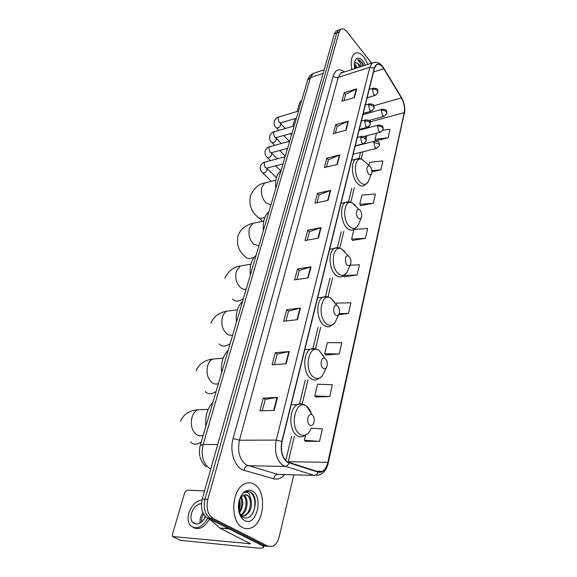 <?xml version="1.0" encoding="UTF-8"?>
<svg xmlns="http://www.w3.org/2000/svg" width="577" height="577" viewBox="0 0 577 577"><rect width="100%" height="100%" fill="white"/><g stroke="black" fill="none" stroke-linecap="round" stroke-linejoin="round"><path stroke-width="0.87" d="M337.516 30.545L336.175 31.028L334.379 33.863L202.231 499.018C200.363 507.976 202.123 514.316 207.532 518.052L262.434 545.712L265.795 546.231M371.61 63.196L346.986 31.771C344.765 29.066 342.716 28.259 340.841 29.34L339.06 32.182L207.843 499.321C205.982 508.33 207.749 514.706 213.151 518.456L267.973 546.231L265.196 545.972L268.565 546.491L265.196 545.972L210.331 518.254L265.196 545.972L262.434 545.712M207.843 499.321L205.03 499.17C203.162 508.149 204.929 514.511 210.331 518.254C204.929 514.511 203.162 508.149 205.03 499.17L336.716 33.026L205.03 499.17L202.231 499.018M339.839 29.701L338.504 30.184L336.716 33.026L338.504 30.184L339.839 29.701M242.787 527.674C245.665 529.102 248.593 529.123 251.565 527.731C264.987 522.156 266.574 490.291 253.995 484.125C250.966 482.43 247.829 482.358 244.59 483.915C231.305 489.325 229.776 522.156 242.787 527.674C245.665 529.102 248.593 529.123 251.565 527.731C264.987 522.156 266.574 490.291 253.995 484.125C250.966 482.43 247.829 482.358 244.59 483.915C231.305 489.325 229.776 522.156 242.787 527.674M367.866 64.4L363.878 57.058C360.589 53.062 357.531 51.872 354.696 53.488C351.371 56.25 350.419 61.609 351.847 69.565C350.419 61.609 351.371 56.25 354.696 53.488C357.531 51.872 360.589 53.062 363.878 57.058L367.866 64.4M287.454 461.903C282.24 457.583 280.444 450.796 282.081 441.542L374.43 68.295L376.478 64.804C378.808 63.528 381.238 64.848 383.77 68.764L401.404 97.881C404.08 102.771 405.025 107.683 404.217 112.623L327.859 462.314C326.82 466.771 324.966 469.779 322.298 471.344L318.136 471.777L287.454 461.903M287.368 462.271L318.093 472.152C322.803 472.989 326.12 469.75 328.061 462.444L404.362 112.803C405.184 107.74 404.225 102.706 401.477 97.693L383.842 68.584C379.608 62.705 376.413 62.54 374.271 68.1L281.857 441.398C280.177 450.882 282.016 457.842 287.368 462.271M343.986 100.636L345.652 94.296L356.68 88.858L344.195 92.666L341.923 101.249L354.458 97.513L356.68 88.858M345.637 94.368L344.195 92.666M335.432 133.078L337.228 126.269L348.407 121.12L335.72 124.661L333.34 133.64L346.077 130.186L348.407 121.12M337.206 126.341L335.72 124.661M326.474 167.063L328.4 159.75L339.73 154.924L326.849 158.17L324.353 167.582L337.293 164.431L339.73 154.924M328.385 159.815L326.849 158.17M317.076 202.722L319.153 194.853L330.628 190.388L317.538 193.302L314.919 203.183L328.075 200.363L330.628 190.388M319.139 194.918L317.538 193.302M262.239 410.802L265.254 399.363L277.501 397.452L263.292 398.065L259.902 410.874L274.176 410.427L277.501 397.452M265.24 399.407L263.292 398.065M274.4 364.671L277.191 354.076L289.286 351.537L275.308 352.713L272.099 364.837L286.134 363.806L289.286 351.537M277.176 354.127L275.308 352.713M285.911 320.978L288.5 311.154L300.444 308.046L286.697 309.734L283.646 321.23L297.458 319.68L300.444 308.046M288.486 311.205L286.697 309.734M296.838 279.528L299.239 270.418L311.025 266.805L297.501 268.947L294.609 279.859L308.19 277.84L311.025 266.805M299.225 270.476L297.501 268.947M307.209 240.162L309.445 231.694L321.072 227.634L307.765 230.187L305.017 240.566L318.381 238.121L321.072 227.634M309.423 231.759L307.765 230.187M267.973 546.231L272.871 546.268C275.864 544.71 277.97 541.558 279.174 536.826L293.808 474.849M360.661 205.679L373.319 203.248L375.411 193.973L361.938 195.113L359.774 204.316L360.748 205.809M371.927 171.852L380.87 169.789L382.876 160.918L369.633 162.303L368.941 165.26M375.843 140.766L388.097 137.788L390.016 129.306L382.876 130.186M338.685 314.616L348.414 313.52L350.83 302.824L336.6 303.069L336.24 304.613M325.753 354.927L339.283 353.982L341.815 342.745L327.31 342.63L324.7 353.759L325.854 355.043M315.907 397.005L329.669 396.543L332.338 384.722L317.559 384.203L314.811 395.909L316.016 397.12M305.543 441.304L319.55 441.362L322.363 428.906L311.183 428.192M352.54 240.393L365.407 238.279L367.599 228.564L354.026 229.422M344.036 276.758L357.113 274.998L359.413 264.807L350.116 265.189M343.416 275.929L344.13 276.881M357.113 274.998L344.217 275.438M348.414 313.52L339.161 313.614M339.283 353.982L324.7 353.759M329.669 396.543L314.811 395.909M305.55 435.354L304.396 440.28L305.659 441.405M319.55 441.362L304.396 440.28M350.275 202.448L345.407 202.477C339.637 205.491 340.589 222.073 346.907 227.872C349.345 230.209 351.667 230.75 353.867 229.487L351.617 239.073L352.626 240.522M365.407 238.279L351.617 239.073M373.319 203.248L359.774 204.316M380.87 169.789L371.898 170.677M376.464 133.2L375.028 139.338L375.923 140.903M388.097 137.788L375.028 139.338M238.727 510.753L239.505 499.458M239.534 499.372C240.371 502.495 240.306 505.762 239.34 509.181L238.748 510.854M240.869 496.198C243.912 501.644 243.386 507.284 239.282 513.119M240.414 497.107C242.6 501.932 242.131 506.916 239.001 512.08M243.653 495.03L243.754 495.088C249.177 497.872 247.785 512.881 240.912 515.376L240.501 515.535M243.061 495.304C248.052 498.622 246.502 512.556 240.054 515.203M238.813 511.2L241.128 515.542L242.996 517.115C253.108 523.188 260.054 498.34 251.262 492.599L250.793 492.318C248.947 491.308 247.043 491.272 245.088 492.21L244.453 492.563C246.191 491.849 247.771 492.268 249.177 493.825L251.06 499.877L247.627 495.275L243.27 495.196L239.902 498.6M251.06 499.877C252.3 507.017 250.368 512.282 245.275 515.672L241.489 515.932M241.244 515.852L240.104 515.311M245.398 494.684L247.021 495.246C252.437 498.038 251.053 513.09 244.179 515.6L242.095 516.076M244.626 520.548C256.347 527.277 263.941 496.682 252.236 490.969C246.667 488.712 242.362 491.741 239.325 500.05C237.5 507.652 238.489 513.876 242.297 518.723L244.626 520.548M247.966 491.525C254.551 491.554 257.652 506.354 251.774 514.698M262.78 545.741L263.53 547.191C263.076 548.085 260.898 548.352 257.003 547.991L180.774 540.397M204.532 490.933L186.898 490.133L184.892 492.03L172.314 534.67L172.494 536.502L250.533 543.779L219.996 528.164L209.494 519.04M201.452 503.548C196.908 504.139 193.591 507.385 191.499 513.285C190.525 516.949 190.836 519.92 192.429 522.192C196.844 525.842 201.243 524.01 205.621 516.703M202.837 512.585L200.327 517.699L199.93 523.195M203.566 514.057L201.806 517.807L201.488 522.149M204.092 519.35L204.936 516.985L205.376 517.208M202.008 499.898C195.971 500.915 191.586 505.315 188.845 513.104C187.511 518.103 187.929 522.149 190.107 525.258C195.942 530.162 201.856 527.811 207.843 518.211M193.396 527.609C199.238 530.227 204.59 527.371 209.458 519.026M312.186 414.921L312.15 414.892C308.262 411.899 305.76 422.652 309.791 425.17C311.508 426.107 312.864 425.357 313.852 422.919C314.71 419.479 314.155 416.81 312.186 414.921M212.877 402.393C207.367 408.22 205.03 416.161 205.874 426.23M325.327 358.663L325.024 358.454C321.375 355.93 319.42 365.667 323.084 368.249C324.736 369.294 326.027 368.667 326.95 366.381C327.729 363.178 327.188 360.611 325.327 358.663M228.189 350.326C222.967 355.555 220.775 363.012 221.604 372.713M337.632 306.005L337.098 305.63C333.694 303.488 332.186 312.359 335.533 314.984C337.112 316.117 338.338 315.612 339.211 313.455C339.918 310.476 339.384 307.988 337.632 306.005M242.578 301.367C237.63 306.055 235.567 313.073 236.39 322.428M349.172 256.606L348.45 256.08C345.284 254.248 344.13 262.384 347.203 265.038C348.724 266.249 349.893 265.846 350.708 263.819C351.35 261.028 350.838 258.619 349.172 256.606M256.138 255.25C251.442 259.441 249.495 266.062 250.303 275.099M360.019 210.172L359.139 209.516C356.204 207.936 355.338 215.43 358.166 218.099C359.63 219.383 360.748 219.072 361.512 217.168C362.104 214.543 361.606 212.206 360.019 210.172M268.94 211.73C264.468 215.481 262.629 221.727 263.429 230.468M370.232 166.443L369.23 165.671C366.316 166.392 366.063 169.14 368.487 173.915C369.893 175.257 370.961 175.026 371.689 173.237C372.23 170.763 371.747 168.498 370.232 166.443M281.035 170.59C276.772 173.937 275.034 179.844 275.82 188.311M301.62 100.557L299.86 102.194L297.133 111.455M295.02 118.61L292.734 126.363M354.321 63.795L356.052 65.569L357.213 67.834M354.256 64.775L356.305 68.129M360.668 66.723L359.305 64.516L355.641 62.597L358.252 63.953L359.961 66.954M363.481 65.374L361.75 62.1L357.668 59.496L360.502 63.333L361.397 66.485M365.291 65.23L362.868 61.003C359.175 56.964 356.449 57.21 354.689 61.739L354.559 68.692M355.641 62.597L354.466 63.268M357.668 59.496C359.803 59.842 361.635 61.984 363.171 65.915M357.466 63.174L359.507 67.098M354.256 64.977L355.865 68.266M315.266 72.738L313.16 73.438L310.44 77.585L203.118 444.492C200.774 455.477 202.989 463.504 209.768 468.574L210.749 469.058M217.724 444.492L203.118 444.492L200.212 445.473M207.532 518.052L213.151 518.456M334.379 33.863L339.06 32.182M206.285 466.685C205.686 466.295 202.246 464.081 200.017 457.114C200.068 457.15 198.445 453.197 200.241 445.386L307.642 80.073L310.44 77.585L323.134 73.43M324.166 69.803L313.16 73.438C310.433 74.779 308.594 76.993 307.642 80.073L307.591 80.239M284.649 474.597C281.388 478.398 277.761 479.804 273.765 478.802L243.999 470.284C234.954 468.163 229.206 451.56 233.122 438.484L333.239 75.94C334.638 77.332 336.304 77.808 338.237 77.368L239.455 440.237C237.255 451.416 239.469 459.609 246.098 464.81L277.782 474.402L281.367 474.503M333.239 75.94C335.511 69.478 339.262 68.144 344.498 71.937M343.012 72.413L340.913 73.091L338.237 77.368L369.814 67.278L372.381 62.943L374.574 62.287M328.061 462.444L328.255 463.014C326.842 469.137 323.877 473.082 319.355 474.857L314.176 475.405L282.975 465.516C276.412 460.136 274.169 451.661 276.246 440.092L281.857 441.398M289.005 463.035C288.125 465.206 286.783 466.339 284.98 466.44L248.132 465.704C245.982 465.942 244.605 467.471 243.999 470.284M341.714 72.363L342.139 72.702M404.362 112.803L328.27 462.949M401.477 97.693L401.253 97.08M273.765 478.802C274.327 476.083 275.662 474.619 277.782 474.402L314.176 475.405C315.951 475.318 317.256 474.236 318.093 472.152M383.842 68.584L383.633 67.985M374.271 68.1L369.814 67.278L276.246 440.092L239.455 440.237L233.122 438.484M404.217 112.623L370.174 121.92L370.47 120.088M369.684 112.775L369.338 111.678M401.404 97.881L373.889 105.75M383.77 68.764L373.514 71.988M365.703 104.935L365.457 104.552M288.125 462.278L294.443 436.118M327.859 462.314L287.195 461.73M302.175 404.015L308.01 379.817M315.496 348.76L320.704 327.145M328.003 296.881L332.612 277.761M339.752 248.139L343.798 231.348M350.802 202.275L354.328 187.648M361.224 159.05L362.983 151.758M364.938 143.651L365.133 142.836M366.171 138.523L366.842 135.725M368.797 127.632L369.1 126.363M320.632 227.749L317.949 238.2M310.577 266.906L307.75 277.905M299.99 308.132L297.011 319.73M288.825 351.602L285.68 363.842M277.032 397.495L273.707 410.442M330.195 190.518L327.649 200.457M339.305 155.069L336.874 164.532M347.981 121.271L345.666 130.294M356.269 89.024L354.054 97.636M249.242 542.769L248.932 543.981M229.069 528.9L219.996 528.164M173.15 536.862L181.337 540.656M219.758 528.005L228.73 528.734M211.254 519.927L210.035 519.841M203.227 435.231C201.092 436.176 198.986 436.053 196.916 434.863C191.896 430.983 190.273 425.09 192.026 417.2C193.194 413.579 195.062 411.105 197.644 409.785L203.118 409.591M201.229 442.032C196.714 445.011 193.158 444.975 190.561 441.91M311.414 413.702C310.361 410.312 308.782 407.838 306.675 406.28L306.582 406.208C295.9 397.777 288.688 427.442 299.997 434.344C304.779 436.839 308.522 434.741 311.234 428.055M303.322 404.463C301.295 403.489 299.283 403.532 297.292 404.607C288.817 408.494 288.644 430.709 297.148 435.628C299.434 437.099 301.721 437.243 304.007 436.046L307.808 433.644M218.394 383.626C216.368 384.397 214.37 384.145 212.394 382.876C207.612 378.829 206.047 373.074 207.691 365.609C208.708 362.428 210.338 360.243 212.588 359.045L217.313 358.649M216.108 391.401C211.485 394.509 207.893 394.531 205.347 391.473M323.553 356.168L319.009 350.369C308.962 343.257 303.322 370.124 313.599 377.207C318.187 379.991 321.75 378.238 324.288 371.956L326.387 367.563M315.669 348.833L310.412 349.179C302.745 352.835 302.975 373.305 310.823 378.534C313.174 380.243 315.496 380.481 317.79 379.248L321.771 376.435M232.69 335.021C230.757 335.634 228.853 335.273 226.963 333.924C222.405 329.741 220.897 324.115 222.441 317.047C223.328 314.241 224.756 312.294 226.718 311.212L230.764 310.693M230.151 343.647C225.427 346.864 221.813 346.95 219.325 343.921M334.682 302.283L330.722 298.085C321.317 292.034 316.946 316.535 326.33 323.733C330.736 326.77 334.126 325.334 336.506 319.427L338.778 314.407M327.296 296.729L322.767 297.22C315.814 300.646 316.347 319.622 323.618 325.096C326.019 327.029 328.356 327.368 330.635 326.113L334.653 322.997M246.17 289.164C244.331 289.632 242.513 289.171 240.71 287.764C236.346 283.458 234.897 277.955 236.346 271.248L240.104 266.047L243.544 265.463M243.415 298.525C238.611 301.843 234.99 302.009 232.553 299.016M344.945 251.803L341.786 249.033C333.023 243.84 329.662 266.314 338.266 273.585C342.5 276.845 345.738 275.691 347.967 270.13L350.376 264.591M339.795 248.463C337.906 247.425 336.11 247.41 334.415 248.406C328.089 251.622 328.861 269.315 335.626 274.977C338.05 277.119 340.387 277.559 342.63 276.296L346.589 272.986M258.914 245.816L253.692 244.143C249.516 239.751 248.117 234.363 249.488 227.987L252.798 223.335L255.712 222.729M254.464 256.88C250.187 259.261 247.064 259.152 245.102 256.541C238.719 251.37 236.354 244.424 237.998 235.726C240.804 228.074 247.598 224.518 252.798 223.335L263.725 221.063M356.233 206.732L354.66 204.705L352.244 202.909C344.108 198.416 341.562 219.152 349.489 226.458C353.557 229.906 356.644 229.011 358.75 223.782L361.245 217.803M270.974 204.785L265.983 202.873C261.98 198.401 260.624 193.129 261.915 187.063L264.85 182.88L267.317 182.282M264.879 217.255C261.193 218.849 258.575 218.539 257.017 216.31C250.988 211.16 248.81 204.208 250.468 195.452C254.06 188.16 258.849 183.969 264.85 182.88L275.914 180.19M365.775 162.642L362.161 159.468C354.61 155.545 352.72 174.781 360.048 182.087C363.964 185.7 366.914 185.044 368.898 180.111L371.473 173.764M360.214 159.101L355.8 159.18C350.527 162.007 351.609 177.615 357.531 183.522C359.969 186.032 362.262 186.667 364.419 185.426L368.09 181.979M360.567 137.658L361.858 142.995L363.813 143.601L366.323 140.903L365.804 139.151C364.383 137.788 362.637 137.29 360.567 137.658L361.346 136.367C366.244 136.446 366.128 137.239 366.323 140.903M265.434 161.942L264.064 163.06L265.139 167.604L267.014 168.037L282.982 163.94M266.762 168.152L267.079 170.085C265.507 172.761 263.941 173.598 262.384 172.588C260.429 170.987 259.83 168.635 260.588 165.534C261.987 163.406 263.386 162.267 264.785 162.108L285.088 156.778M362.031 136.194L357.322 137.42M364.606 121.192L365.876 126.471L367.823 127.113L370.283 124.444L369.778 122.663C368.386 121.293 366.655 120.802 364.606 121.192L365.342 119.951C370.362 120.088 370.045 120.802 370.283 124.444M270.079 146.601L268.788 147.676L269.848 152.177L271.717 152.638L287.562 148.361M271.356 152.883L271.731 154.78C270.159 157.434 268.601 158.264 267.05 157.283C265.132 155.667 264.554 153.302 265.326 150.208C266.704 148.087 268.096 146.94 269.481 146.767L289.668 141.199M365.984 119.785L361.375 121.047M368.552 105.093L369.799 110.337L371.732 111.008L374.148 108.361L373.665 106.557C372.288 105.18 370.585 104.689 368.552 105.093L369.251 103.91C374.754 104.062 373.918 105.324 374.148 108.361M274.638 131.585L273.419 132.609L274.464 137.074L276.318 137.557L292.049 133.114M275.943 137.968L276.282 139.793C274.717 142.418 273.166 143.255 271.63 142.295C269.748 140.701 269.192 138.336 269.964 135.198C271.385 133.049 272.755 131.895 274.075 131.744L294.155 125.952M369.85 103.745L365.335 105.043M372.403 89.37L373.636 94.556L375.555 95.263L377.935 92.63L377.459 90.813C376.11 89.421 374.423 88.945 372.403 89.37L373.074 88.231C378.476 88.346 377.603 89.37 377.935 92.63M279.102 116.871L277.948 117.859L278.979 122.288L280.826 122.793L296.434 118.191M280.429 123.363L280.739 125.115C279.174 127.719 277.631 128.548 276.109 127.611C274.27 126.046 273.736 123.673 274.508 120.499C275.907 118.357 277.263 117.203 278.576 117.03L298.54 111.029M373.629 88.072L369.208 89.399M373.824 142.469L375.072 147.683L376.932 148.275L379.428 145.592L378.945 143.925L373.824 142.469L374.581 141.177C379.536 141.358 379.183 142.122 379.428 145.592M375.23 141.019L355.165 146.147M377.625 126.298L378.858 131.462L380.705 132.09L383.157 129.428L382.688 127.741C381.339 126.406 379.652 125.923 377.625 126.298L378.346 125.065C383.316 125.245 382.868 125.916 383.157 129.428M378.952 124.906L359.103 130.236M381.339 110.488L382.558 115.609L384.39 116.265L386.799 113.619L386.345 111.916C385.018 110.575 383.352 110.099 381.339 110.488L382.024 109.305C386.828 109.399 386.547 110.099 386.799 113.619M382.594 109.154L362.955 114.664M336.175 31.028L340.841 29.34M342.868 72.464C341.144 72.457 340.495 72.666 340.913 73.091L372.381 62.943C376.774 61.277 380.582 63.044 383.799 68.259L401.426 97.362C404.34 102.612 405.342 108.036 404.441 113.64M322.298 471.344L316.29 471.2M285.745 460.482L291.652 436.14M299.492 403.835L305.276 379.976M312.943 348.378L318.028 327.426M325.551 296.434L329.986 278.143M337.379 247.684L341.223 231.824M348.501 201.842L351.811 188.203M358.995 158.581L360.502 152.371M366.352 128.289L366.546 127.459M366.669 113.626L366.337 112.529M239.34 509.181L238.936 510.097M244.179 515.6L245.275 515.672M241.128 515.542L242.297 518.723M263.855 545.842L263.566 547.046M196.468 524.176L192.429 522.192M208.16 409.418L197.644 409.785C191.831 410.24 183.695 412.973 180.536 421.297M312.15 414.892L306.582 406.208C303.754 404.037 300.66 403.503 297.292 404.607L291.161 404.83M223.162 358.158L212.588 359.045C206.739 359.76 199.115 362.875 196.173 370.802M325.024 358.454L319.009 350.369C316.333 348.515 313.462 348.119 310.412 349.179L304.815 349.655M237.392 309.842L226.718 311.212C221.164 312.107 213.822 315.359 210.915 323.192M337.098 305.63L330.722 298.085C328.19 296.491 325.536 296.203 322.767 297.22L317.624 297.883M250.901 264.216L240.104 266.047C233.649 266.848 228.557 270.909 224.835 278.244M348.45 256.08L341.786 249.033C339.399 247.641 336.946 247.432 334.415 248.406L329.662 249.221M359.139 209.516L352.244 202.909C350.008 201.69 347.729 201.546 345.407 202.477L341 203.4M353.867 229.487L357.697 226.076M369.23 165.671L362.161 159.468C360.062 158.386 357.942 158.293 355.8 159.18L351.689 160.19M258.669 217.81L262.528 221.308M266.725 168.159L276.47 177.68M355.252 145.793L363.149 143.774M262.787 172.985L271.378 181.293M271.284 152.79L277.292 158.826M359.305 129.407L367.196 127.286M267.425 157.658L270.425 160.63M275.662 165.823L280.703 170.828M275.748 137.715L281.331 143.5M286.372 148.686L287.216 149.551M363.272 113.395L371.148 111.173M271.976 142.649L274.63 145.346M279.686 150.489L285.269 156.165M280.155 122.973L285.319 128.505M290.195 133.64L291.493 135.004M367.145 97.737L375.014 95.421M276.433 127.95L278.778 130.388M283.668 135.48L289.272 141.315M353.174 154.203L376.291 148.433M364.109 136.439L380.106 132.248M368.941 120.506L383.835 116.417"/></g></svg>
